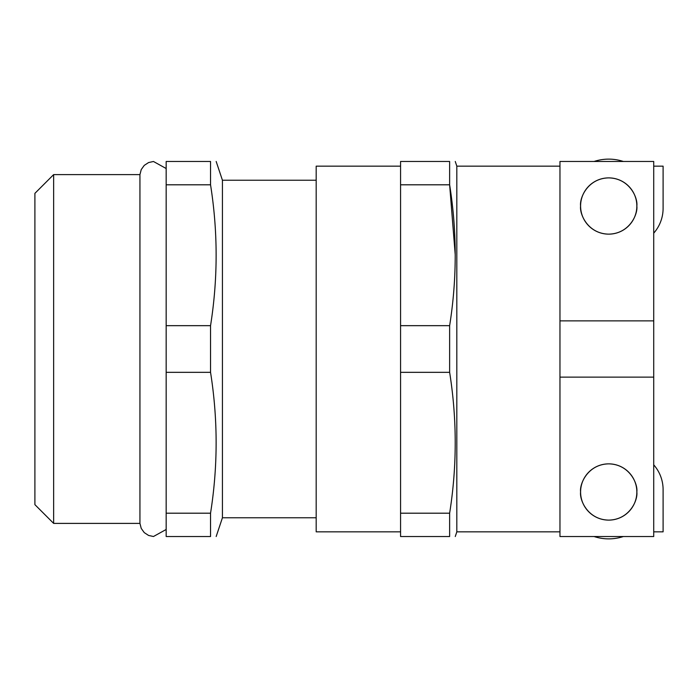 <?xml version="1.0" encoding="UTF-8"?>
<svg xmlns="http://www.w3.org/2000/svg" width="698" height="698" viewBox="0 0 698 698"><rect width="100%" height="100%" fill="white"/><g stroke="black" fill="none" stroke-linecap="round" stroke-linejoin="round"><path stroke-width="1.05" d="M636.846 206.015C637.981 214.242 629.535 233.76 608.717 234.144C587.899 233.76 579.462 214.242 580.588 206.015C579.462 197.787 587.899 178.269 608.717 177.885C629.535 178.269 637.981 197.787 636.846 206.015A28.129 28.129 0 0 1 608.717 234.144A28.129 28.129 0 0 1 580.588 206.015A28.129 28.129 0 0 1 608.717 177.885A28.129 28.129 0 0 1 636.846 206.015M623.358 536.526A46.879 46.879 0 0 1 594.077 536.526M580.588 491.985C579.462 500.213 587.899 519.731 608.717 520.115C629.535 519.731 637.981 500.213 636.846 491.985C637.981 483.758 629.535 464.24 608.717 463.856C587.899 464.24 579.462 483.758 580.588 491.985A28.129 28.129 0 0 0 608.717 520.115A28.129 28.129 0 0 0 636.846 491.985A28.129 28.129 0 0 0 608.717 463.856A28.129 28.129 0 0 0 580.588 491.985M166.168 529.477L153.464 536.509L148.578 535.445L144.25 532.618L141.232 528.412L139.94 523.395L139.94 174.605L53.65 174.605L53.65 523.395L34.9 504.645L34.9 193.355L53.65 174.605M559.962 349L559.962 536.526L653.721 536.526L653.721 161.474L559.962 161.474L559.962 349M559.962 166.168L456.824 166.168L456.824 531.832L455.262 536.526M400.565 166.168L316.185 166.168L316.185 531.832L400.565 531.832M316.185 180.232L222.426 180.232L222.426 517.768L216.171 536.526M210.543 372.331L210.543 325.669L166.168 325.669L166.168 536.526L210.543 536.526L210.543 513.196C217.985 466.238 217.985 419.28 210.543 372.331L166.168 372.331M210.543 536.526C217.985 536.526 217.985 536.526 210.543 536.526C217.985 536.526 217.985 536.526 210.543 536.526M449.634 372.331L400.565 372.331L400.565 536.526L449.634 536.526C457.077 536.526 457.077 536.526 449.634 536.526L449.634 513.196C457.077 466.238 457.077 419.28 449.634 372.331L449.634 325.669C457.077 278.72 457.077 231.762 449.634 184.804L455.262 255.241M210.543 325.669C217.985 278.72 217.985 231.762 210.543 184.804L210.543 161.474C217.985 161.474 217.985 161.474 210.543 161.474L166.168 161.474L166.168 325.669M166.168 184.804L210.543 184.804M210.543 513.196L166.168 513.196M400.565 372.331L400.565 161.474L449.634 161.474C457.077 161.474 457.077 161.474 449.634 161.474L449.634 184.804L400.565 184.804M400.565 325.669L449.634 325.669M400.565 513.196L449.634 513.196M653.721 464.833A37.509 37.509 0 0 1 663.1 489.638L663.1 531.832L653.721 531.832M653.721 233.167A37.509 37.509 0 0 0 663.1 208.362L663.1 166.168L653.721 166.168M623.358 161.474A46.879 46.879 0 0 0 594.077 161.474M653.721 320.871L559.962 320.871M653.721 377.129L559.962 377.129M559.962 531.832L456.824 531.832M316.185 517.768L222.426 517.768M139.94 523.395L53.65 523.395M456.824 166.168L455.262 161.474M222.426 180.232L216.171 161.474M139.94 174.605L141.232 169.588L144.25 165.382L148.578 162.555L153.464 161.491L166.168 168.523"/></g></svg>
